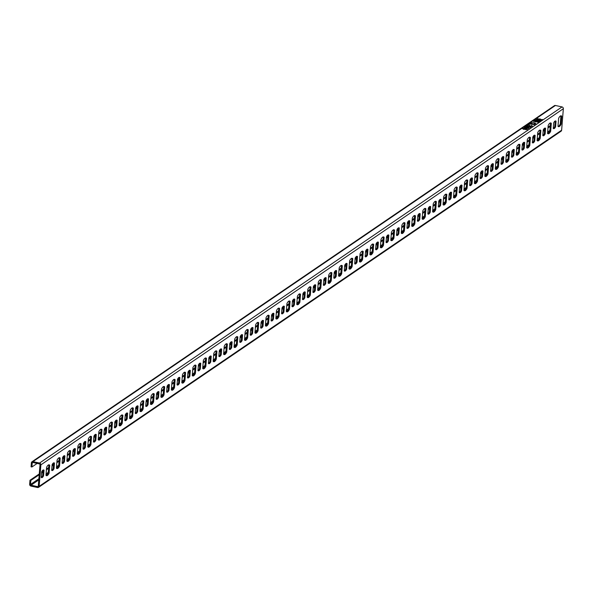 <?xml version="1.0" encoding="UTF-8"?>
<svg xmlns="http://www.w3.org/2000/svg" width="593" height="593" viewBox="0 0 593 593"><rect width="100%" height="100%" fill="white"/><g stroke="black" fill="none" stroke-linecap="round" stroke-linejoin="round"><path stroke-width="0.89" d="M538.214 119.171A1.23 0.408 4.6 0 0 538.11 119.319A1.23 0.408 4.6 0 0 539.067 119.793A1.23 0.408 4.6 0 0 540.453 119.66A1.23 0.408 4.6 0 0 540.557 119.512A1.23 0.408 4.6 0 0 539.6 119.037A1.23 0.408 4.6 0 0 538.214 119.171M540.075 118.911L537.606 119.312L538.592 119.919L541.061 119.527L540.075 118.911M538.081 119.682L537.681 119.497M535.197 121.231A1.23 0.408 4.6 0 0 535.094 121.372A1.23 0.408 4.6 0 0 536.05 121.854A1.23 0.408 4.6 0 0 537.436 121.721A1.23 0.408 4.6 0 0 537.54 121.572A1.23 0.408 4.6 0 0 536.583 121.098A1.23 0.408 4.6 0 0 535.197 121.231M535.575 121.98L538.044 121.58L537.058 120.972L534.59 121.365L535.575 121.98M537.94 121.758L537.517 121.483M48.263 465.06A6.501 2.32 102.3 0 0 46.595 467.351L45.957 475.304A6.501 2.32 102.3 0 0 46.536 475.69A6.501 2.32 102.3 0 0 49.093 473.162L49.73 465.216A6.501 2.32 102.3 0 0 49.152 464.823A6.501 2.32 102.3 0 0 48.263 465.06M58.714 457.937A6.501 2.32 102.3 0 0 57.047 460.227L56.409 468.181A6.501 2.32 102.3 0 0 56.987 468.566A6.501 2.32 102.3 0 0 59.537 466.039L60.182 458.092A6.501 2.32 102.3 0 0 59.604 457.7A6.501 2.32 102.3 0 0 58.714 457.937M69.159 450.813A6.501 2.32 102.3 0 0 67.498 453.104L66.853 461.058A6.501 2.32 102.3 0 0 67.432 461.443A6.501 2.32 102.3 0 0 69.989 458.923L70.626 450.969A6.501 2.32 102.3 0 0 70.048 450.576A6.501 2.32 102.3 0 0 69.159 450.813M79.61 443.69A6.501 2.32 102.3 0 0 77.942 445.98L77.305 453.934A6.501 2.32 102.3 0 0 77.883 454.327A6.501 2.32 102.3 0 0 80.44 451.799L81.078 443.846A6.501 2.32 102.3 0 0 80.5 443.453A6.501 2.32 102.3 0 0 79.61 443.69M90.062 436.567A6.501 2.32 102.3 0 0 88.394 438.857L87.757 446.811A6.501 2.32 102.3 0 0 88.335 447.204A6.501 2.32 102.3 0 0 90.892 444.676L91.53 436.722A6.501 2.32 102.3 0 0 90.951 436.329A6.501 2.32 102.3 0 0 90.062 436.567M42.911 470.145A5.204 1.861 102.3 0 0 41.673 471.798L41.213 477.439A5.204 1.861 102.3 0 0 41.614 477.676A5.204 1.861 102.3 0 0 43.563 475.838L44.023 470.197A5.204 1.861 102.3 0 0 43.63 469.96A5.204 1.861 102.3 0 0 42.911 470.145M53.363 463.022A5.204 1.861 102.3 0 0 52.117 464.675L51.665 470.323A5.204 1.861 102.3 0 0 52.058 470.553A5.204 1.861 102.3 0 0 54.015 468.715L54.467 463.074A5.204 1.861 102.3 0 0 54.074 462.836A5.204 1.861 102.3 0 0 53.363 463.022M63.814 455.906A5.204 1.861 102.3 0 0 62.569 457.551L62.117 463.2A5.204 1.861 102.3 0 0 62.51 463.43A5.204 1.861 102.3 0 0 64.467 461.591L64.919 455.95A5.204 1.861 102.3 0 0 64.526 455.713A5.204 1.861 102.3 0 0 63.814 455.906M74.266 448.782A5.204 1.861 102.3 0 0 73.021 450.428L72.561 456.076A5.204 1.861 102.3 0 0 72.961 456.306A5.204 1.861 102.3 0 0 74.918 454.475L75.37 448.827A5.204 1.861 102.3 0 0 74.977 448.59A5.204 1.861 102.3 0 0 74.266 448.782M84.71 441.659A5.204 1.861 102.3 0 0 83.465 443.305L83.013 448.953A5.204 1.861 102.3 0 0 83.405 449.183A5.204 1.861 102.3 0 0 85.362 447.352L85.822 441.703A5.204 1.861 102.3 0 0 85.422 441.466A5.204 1.861 102.3 0 0 84.71 441.659M100.506 429.443A6.501 2.32 102.3 0 0 98.846 431.734L98.201 439.687A6.501 2.32 102.3 0 0 98.779 440.08A6.501 2.32 102.3 0 0 101.336 437.552L101.981 429.599A6.501 2.32 102.3 0 0 101.403 429.206A6.501 2.32 102.3 0 0 100.506 429.443M110.958 422.32A6.501 2.32 102.3 0 0 109.29 424.61L108.652 432.564A6.501 2.32 102.3 0 0 109.231 432.957A6.501 2.32 102.3 0 0 111.788 430.429L112.425 422.475A6.501 2.32 102.3 0 0 111.847 422.09A6.501 2.32 102.3 0 0 110.958 422.32M121.409 415.196A6.501 2.32 102.3 0 0 119.742 417.494L119.104 425.44A6.501 2.32 102.3 0 0 119.682 425.833A6.501 2.32 102.3 0 0 122.24 423.306L122.877 415.352A6.501 2.32 102.3 0 0 122.299 414.967A6.501 2.32 102.3 0 0 121.409 415.196M131.861 408.073A6.501 2.32 102.3 0 0 130.193 410.371L129.556 418.317A6.501 2.32 102.3 0 0 130.134 418.71A6.501 2.32 102.3 0 0 132.691 416.182L133.329 408.229A6.501 2.32 102.3 0 0 132.75 407.843A6.501 2.32 102.3 0 0 131.861 408.073M142.305 400.957A6.501 2.32 102.3 0 0 140.645 403.247L140 411.201A6.501 2.32 102.3 0 0 140.578 411.586A6.501 2.32 102.3 0 0 143.135 409.059L143.78 401.105A6.501 2.32 102.3 0 0 143.202 400.72A6.501 2.32 102.3 0 0 142.305 400.957M95.162 434.536A5.204 1.861 102.3 0 0 93.916 436.181L93.464 441.829A5.204 1.861 102.3 0 0 93.857 442.067A5.204 1.861 102.3 0 0 95.814 440.228L96.266 434.58A5.204 1.861 102.3 0 0 95.873 434.35A5.204 1.861 102.3 0 0 95.162 434.536M105.613 427.412A5.204 1.861 102.3 0 0 104.368 429.058L103.916 434.706A5.204 1.861 102.3 0 0 104.309 434.943A5.204 1.861 102.3 0 0 106.266 433.105L106.718 427.457A5.204 1.861 102.3 0 0 106.325 427.227A5.204 1.861 102.3 0 0 105.613 427.412M116.058 420.289A5.204 1.861 102.3 0 0 114.82 421.942L114.36 427.583A5.204 1.861 102.3 0 0 114.76 427.82A5.204 1.861 102.3 0 0 116.717 425.982L117.169 420.333A5.204 1.861 102.3 0 0 116.777 420.103A5.204 1.861 102.3 0 0 116.058 420.289M126.509 413.165A5.204 1.861 102.3 0 0 125.264 414.818L124.812 420.459A5.204 1.861 102.3 0 0 125.205 420.696A5.204 1.861 102.3 0 0 127.161 418.858L127.621 413.21A5.204 1.861 102.3 0 0 127.221 412.98A5.204 1.861 102.3 0 0 126.509 413.165M136.961 406.042A5.204 1.861 102.3 0 0 135.715 407.695L135.263 413.336A5.204 1.861 102.3 0 0 135.656 413.573A5.204 1.861 102.3 0 0 137.613 411.735L138.065 406.094A5.204 1.861 102.3 0 0 137.672 405.857A5.204 1.861 102.3 0 0 136.961 406.042M152.757 393.834A6.501 2.32 102.3 0 0 151.089 396.124L150.452 404.078A6.501 2.32 102.3 0 0 151.03 404.463A6.501 2.32 102.3 0 0 153.587 401.935L154.224 393.989A6.501 2.32 102.3 0 0 153.646 393.596A6.501 2.32 102.3 0 0 152.757 393.834M163.208 386.71A6.501 2.32 102.3 0 0 161.541 389.001L160.903 396.954A6.501 2.32 102.3 0 0 161.481 397.34A6.501 2.32 102.3 0 0 164.039 394.819L164.676 386.866A6.501 2.32 102.3 0 0 164.098 386.473A6.501 2.32 102.3 0 0 163.208 386.71M173.66 379.587A6.501 2.32 102.3 0 0 171.992 381.877L171.347 389.831A6.501 2.32 102.3 0 0 171.926 390.216A6.501 2.32 102.3 0 0 174.483 387.696L175.128 379.742A6.501 2.32 102.3 0 0 174.55 379.35A6.501 2.32 102.3 0 0 173.66 379.587M184.104 372.463A6.501 2.32 102.3 0 0 182.444 374.754L181.799 382.707A6.501 2.32 102.3 0 0 182.377 383.1A6.501 2.32 102.3 0 0 184.934 380.573L185.572 372.619A6.501 2.32 102.3 0 0 184.994 372.226A6.501 2.32 102.3 0 0 184.104 372.463M194.556 365.34A6.501 2.32 102.3 0 0 192.888 367.63L192.251 375.584A6.501 2.32 102.3 0 0 192.829 375.977A6.501 2.32 102.3 0 0 195.386 373.449L196.024 365.496A6.501 2.32 102.3 0 0 195.445 365.103A6.501 2.32 102.3 0 0 194.556 365.34M147.412 398.919A5.204 1.861 102.3 0 0 146.167 400.571L145.715 406.212A5.204 1.861 102.3 0 0 146.108 406.45A5.204 1.861 102.3 0 0 148.065 404.611L148.517 398.97A5.204 1.861 102.3 0 0 148.124 398.733A5.204 1.861 102.3 0 0 147.412 398.919M157.857 391.803A5.204 1.861 102.3 0 0 156.619 393.448L156.159 399.096A5.204 1.861 102.3 0 0 156.559 399.326A5.204 1.861 102.3 0 0 158.509 397.488L158.968 391.847A5.204 1.861 102.3 0 0 158.576 391.61A5.204 1.861 102.3 0 0 157.857 391.803M168.308 384.679A5.204 1.861 102.3 0 0 167.063 386.325L166.611 391.973A5.204 1.861 102.3 0 0 167.004 392.203A5.204 1.861 102.3 0 0 168.961 390.372L169.413 384.724A5.204 1.861 102.3 0 0 169.02 384.486A5.204 1.861 102.3 0 0 168.308 384.679M178.76 377.556A5.204 1.861 102.3 0 0 177.515 379.201L177.062 384.85A5.204 1.861 102.3 0 0 177.455 385.079A5.204 1.861 102.3 0 0 179.412 383.248L179.864 377.6A5.204 1.861 102.3 0 0 179.471 377.363A5.204 1.861 102.3 0 0 178.76 377.556M189.211 370.432A5.204 1.861 102.3 0 0 187.966 372.078L187.507 377.726A5.204 1.861 102.3 0 0 187.907 377.956A5.204 1.861 102.3 0 0 189.864 376.125L190.316 370.477A5.204 1.861 102.3 0 0 189.923 370.247A5.204 1.861 102.3 0 0 189.211 370.432M205.008 358.216A6.501 2.32 102.3 0 0 203.34 360.507L202.702 368.461A6.501 2.32 102.3 0 0 203.28 368.853A6.501 2.32 102.3 0 0 205.838 366.326L206.475 358.372A6.501 2.32 102.3 0 0 205.897 357.987A6.501 2.32 102.3 0 0 205.008 358.216M215.452 351.093A6.501 2.32 102.3 0 0 213.791 353.384L213.146 361.337A6.501 2.32 102.3 0 0 213.725 361.73A6.501 2.32 102.3 0 0 216.282 359.202L216.927 351.249A6.501 2.32 102.3 0 0 216.349 350.863A6.501 2.32 102.3 0 0 215.452 351.093M225.903 343.97A6.501 2.32 102.3 0 0 224.236 346.268L223.598 354.214A6.501 2.32 102.3 0 0 224.176 354.607A6.501 2.32 102.3 0 0 226.734 352.079L227.371 344.125A6.501 2.32 102.3 0 0 226.793 343.74A6.501 2.32 102.3 0 0 225.903 343.97M236.355 336.854A6.501 2.32 102.3 0 0 234.687 339.144L234.05 347.098A6.501 2.32 102.3 0 0 234.628 347.483A6.501 2.32 102.3 0 0 237.185 344.956L237.823 337.002A6.501 2.32 102.3 0 0 237.244 336.616A6.501 2.32 102.3 0 0 236.355 336.854M246.807 329.73A6.501 2.32 102.3 0 0 245.139 332.021L244.501 339.974A6.501 2.32 102.3 0 0 245.079 340.36A6.501 2.32 102.3 0 0 247.629 337.832L248.274 329.886A6.501 2.32 102.3 0 0 247.696 329.493A6.501 2.32 102.3 0 0 246.807 329.73M199.656 363.309A5.204 1.861 102.3 0 0 198.41 364.954L197.958 370.603A5.204 1.861 102.3 0 0 198.351 370.84A5.204 1.861 102.3 0 0 200.308 369.002L200.768 363.353A5.204 1.861 102.3 0 0 200.367 363.124A5.204 1.861 102.3 0 0 199.656 363.309M210.107 356.185A5.204 1.861 102.3 0 0 208.862 357.838L208.41 363.479A5.204 1.861 102.3 0 0 208.803 363.717A5.204 1.861 102.3 0 0 210.76 361.878L211.212 356.23A5.204 1.861 102.3 0 0 210.819 356A5.204 1.861 102.3 0 0 210.107 356.185M220.559 349.062A5.204 1.861 102.3 0 0 219.314 350.715L218.861 356.356A5.204 1.861 102.3 0 0 219.254 356.593A5.204 1.861 102.3 0 0 221.211 354.755L221.663 349.107A5.204 1.861 102.3 0 0 221.271 348.877A5.204 1.861 102.3 0 0 220.559 349.062M231.003 341.939A5.204 1.861 102.3 0 0 229.765 343.592L229.306 349.233A5.204 1.861 102.3 0 0 229.706 349.47A5.204 1.861 102.3 0 0 231.663 347.631L232.115 341.991A5.204 1.861 102.3 0 0 231.722 341.753A5.204 1.861 102.3 0 0 231.003 341.939M241.455 334.815A5.204 1.861 102.3 0 0 240.209 336.468L239.757 342.109A5.204 1.861 102.3 0 0 240.15 342.346A5.204 1.861 102.3 0 0 242.107 340.508L242.567 334.867A5.204 1.861 102.3 0 0 242.166 334.63A5.204 1.861 102.3 0 0 241.455 334.815M257.251 322.607A6.501 2.32 102.3 0 0 255.59 324.897L254.946 332.851A6.501 2.32 102.3 0 0 255.524 333.236A6.501 2.32 102.3 0 0 258.081 330.709L258.726 322.762A6.501 2.32 102.3 0 0 258.148 322.37A6.501 2.32 102.3 0 0 257.251 322.607M267.702 315.483A6.501 2.32 102.3 0 0 266.035 317.774L265.397 325.727A6.501 2.32 102.3 0 0 265.975 326.113A6.501 2.32 102.3 0 0 268.533 323.593L269.17 315.639A6.501 2.32 102.3 0 0 268.592 315.246A6.501 2.32 102.3 0 0 267.702 315.483M278.154 308.36A6.501 2.32 102.3 0 0 276.486 310.65L275.849 318.604A6.501 2.32 102.3 0 0 276.427 318.997A6.501 2.32 102.3 0 0 278.984 316.469L279.622 308.516A6.501 2.32 102.3 0 0 279.044 308.123A6.501 2.32 102.3 0 0 278.154 308.36M288.606 301.237A6.501 2.32 102.3 0 0 286.938 303.527L286.293 311.481A6.501 2.32 102.3 0 0 286.871 311.874A6.501 2.32 102.3 0 0 289.428 309.346L290.073 301.392A6.501 2.32 102.3 0 0 289.495 300.999A6.501 2.32 102.3 0 0 288.606 301.237M299.05 294.113A6.501 2.32 102.3 0 0 297.389 296.404L296.745 304.357A6.501 2.32 102.3 0 0 297.323 304.75A6.501 2.32 102.3 0 0 299.88 302.222L300.518 294.269A6.501 2.32 102.3 0 0 299.939 293.876A6.501 2.32 102.3 0 0 299.05 294.113M251.906 327.692A5.204 1.861 102.3 0 0 250.661 329.345L250.209 334.993A5.204 1.861 102.3 0 0 250.602 335.223A5.204 1.861 102.3 0 0 252.559 333.385L253.011 327.744A5.204 1.861 102.3 0 0 252.618 327.506A5.204 1.861 102.3 0 0 251.906 327.692M262.358 320.576A5.204 1.861 102.3 0 0 261.113 322.221L260.661 327.87A5.204 1.861 102.3 0 0 261.053 328.099A5.204 1.861 102.3 0 0 263.01 326.261L263.462 320.62A5.204 1.861 102.3 0 0 263.07 320.383A5.204 1.861 102.3 0 0 262.358 320.576M272.802 313.452A5.204 1.861 102.3 0 0 271.564 315.098L271.105 320.746A5.204 1.861 102.3 0 0 271.505 320.976A5.204 1.861 102.3 0 0 273.455 319.145L273.914 313.497A5.204 1.861 102.3 0 0 273.514 313.26A5.204 1.861 102.3 0 0 272.802 313.452M283.254 306.329A5.204 1.861 102.3 0 0 282.009 307.975L281.556 313.623A5.204 1.861 102.3 0 0 281.949 313.853A5.204 1.861 102.3 0 0 283.906 312.022L284.358 306.373A5.204 1.861 102.3 0 0 283.965 306.136A5.204 1.861 102.3 0 0 283.254 306.329M293.705 299.206A5.204 1.861 102.3 0 0 292.46 300.851L292.008 306.499A5.204 1.861 102.3 0 0 292.401 306.737A5.204 1.861 102.3 0 0 294.358 304.898L294.81 299.25A5.204 1.861 102.3 0 0 294.417 299.02A5.204 1.861 102.3 0 0 293.705 299.206M309.502 286.99A6.501 2.32 102.3 0 0 307.834 289.28L307.196 297.234A6.501 2.32 102.3 0 0 307.774 297.627A6.501 2.32 102.3 0 0 310.332 295.099L310.969 287.145A6.501 2.32 102.3 0 0 310.391 286.76A6.501 2.32 102.3 0 0 309.502 286.99M319.953 279.866A6.501 2.32 102.3 0 0 318.285 282.164L317.648 290.11A6.501 2.32 102.3 0 0 318.226 290.503A6.501 2.32 102.3 0 0 320.783 287.976L321.421 280.022A6.501 2.32 102.3 0 0 320.843 279.637A6.501 2.32 102.3 0 0 319.953 279.866M330.397 272.743A6.501 2.32 102.3 0 0 328.737 275.041L328.092 282.987A6.501 2.32 102.3 0 0 328.67 283.38A6.501 2.32 102.3 0 0 331.228 280.852L331.872 272.899A6.501 2.32 102.3 0 0 331.294 272.513A6.501 2.32 102.3 0 0 330.397 272.743M340.849 265.627A6.501 2.32 102.3 0 0 339.181 267.917L338.544 275.871A6.501 2.32 102.3 0 0 339.122 276.256A6.501 2.32 102.3 0 0 341.679 273.729L342.317 265.775A6.501 2.32 102.3 0 0 341.738 265.39A6.501 2.32 102.3 0 0 340.849 265.627M351.301 258.504A6.501 2.32 102.3 0 0 349.633 260.794L348.995 268.748A6.501 2.32 102.3 0 0 349.574 269.133A6.501 2.32 102.3 0 0 352.131 266.605L352.768 258.659A6.501 2.32 102.3 0 0 352.19 258.266A6.501 2.32 102.3 0 0 351.301 258.504M304.157 292.082A5.204 1.861 102.3 0 0 302.912 293.728L302.452 299.376A5.204 1.861 102.3 0 0 302.853 299.613A5.204 1.861 102.3 0 0 304.809 297.775L305.262 292.127A5.204 1.861 102.3 0 0 304.869 291.897A5.204 1.861 102.3 0 0 304.157 292.082M314.601 284.959A5.204 1.861 102.3 0 0 313.356 286.612L312.904 292.253A5.204 1.861 102.3 0 0 313.297 292.49A5.204 1.861 102.3 0 0 315.254 290.652L315.713 285.003A5.204 1.861 102.3 0 0 315.313 284.773A5.204 1.861 102.3 0 0 314.601 284.959M325.053 277.835A5.204 1.861 102.3 0 0 323.808 279.488L323.355 285.129A5.204 1.861 102.3 0 0 323.748 285.366A5.204 1.861 102.3 0 0 325.705 283.528L326.157 277.88A5.204 1.861 102.3 0 0 325.765 277.65A5.204 1.861 102.3 0 0 325.053 277.835M335.505 270.712A5.204 1.861 102.3 0 0 334.259 272.365L333.807 278.006A5.204 1.861 102.3 0 0 334.2 278.243A5.204 1.861 102.3 0 0 336.157 276.405L336.609 270.764A5.204 1.861 102.3 0 0 336.216 270.527A5.204 1.861 102.3 0 0 335.505 270.712M345.949 263.589A5.204 1.861 102.3 0 0 344.711 265.241L344.251 270.89A5.204 1.861 102.3 0 0 344.652 271.12A5.204 1.861 102.3 0 0 346.608 269.281L347.061 263.64A5.204 1.861 102.3 0 0 346.668 263.403A5.204 1.861 102.3 0 0 345.949 263.589M361.752 251.38A6.501 2.32 102.3 0 0 360.084 253.671L359.447 261.624A6.501 2.32 102.3 0 0 360.025 262.01A6.501 2.32 102.3 0 0 362.575 259.489L363.22 251.536A6.501 2.32 102.3 0 0 362.642 251.143A6.501 2.32 102.3 0 0 361.752 251.38M372.196 244.257A6.501 2.32 102.3 0 0 370.536 246.547L369.891 254.501A6.501 2.32 102.3 0 0 370.469 254.894A6.501 2.32 102.3 0 0 373.027 252.366L373.672 244.412A6.501 2.32 102.3 0 0 373.093 244.019A6.501 2.32 102.3 0 0 372.196 244.257M382.648 237.133A6.501 2.32 102.3 0 0 380.98 239.424L380.343 247.377A6.501 2.32 102.3 0 0 380.921 247.77A6.501 2.32 102.3 0 0 383.478 245.243L384.116 237.289A6.501 2.32 102.3 0 0 383.538 236.896A6.501 2.32 102.3 0 0 382.648 237.133M393.1 230.01A6.501 2.32 102.3 0 0 391.432 232.3L390.794 240.254A6.501 2.32 102.3 0 0 391.373 240.647A6.501 2.32 102.3 0 0 393.93 238.119L394.567 230.166A6.501 2.32 102.3 0 0 393.989 229.773A6.501 2.32 102.3 0 0 393.1 230.01M403.551 222.886A6.501 2.32 102.3 0 0 401.884 225.177L401.239 233.131A6.501 2.32 102.3 0 0 401.817 233.523A6.501 2.32 102.3 0 0 404.374 230.996L405.019 223.042A6.501 2.32 102.3 0 0 404.441 222.657A6.501 2.32 102.3 0 0 403.551 222.886M356.4 256.472A5.204 1.861 102.3 0 0 355.155 258.118L354.703 263.766A5.204 1.861 102.3 0 0 355.096 263.996A5.204 1.861 102.3 0 0 357.053 262.158L357.512 256.517A5.204 1.861 102.3 0 0 357.112 256.28A5.204 1.861 102.3 0 0 356.4 256.472M366.852 249.349A5.204 1.861 102.3 0 0 365.607 250.995L365.155 256.643A5.204 1.861 102.3 0 0 365.547 256.873A5.204 1.861 102.3 0 0 367.504 255.042L367.956 249.394A5.204 1.861 102.3 0 0 367.564 249.156A5.204 1.861 102.3 0 0 366.852 249.349M377.304 242.226A5.204 1.861 102.3 0 0 376.058 243.871L375.606 249.52A5.204 1.861 102.3 0 0 375.999 249.749A5.204 1.861 102.3 0 0 377.956 247.918L378.408 242.27A5.204 1.861 102.3 0 0 378.015 242.033A5.204 1.861 102.3 0 0 377.304 242.226M387.748 235.102A5.204 1.861 102.3 0 0 386.51 236.748L386.05 242.396A5.204 1.861 102.3 0 0 386.451 242.633A5.204 1.861 102.3 0 0 388.4 240.795L388.86 235.147A5.204 1.861 102.3 0 0 388.459 234.917A5.204 1.861 102.3 0 0 387.748 235.102M398.2 227.979A5.204 1.861 102.3 0 0 396.954 229.624L396.502 235.273A5.204 1.861 102.3 0 0 396.895 235.51A5.204 1.861 102.3 0 0 398.852 233.672L399.304 228.023A5.204 1.861 102.3 0 0 398.911 227.794A5.204 1.861 102.3 0 0 398.2 227.979M413.996 215.763A6.501 2.32 102.3 0 0 412.335 218.061L411.69 226.007A6.501 2.32 102.3 0 0 412.268 226.4A6.501 2.32 102.3 0 0 414.826 223.872L415.463 215.919A6.501 2.32 102.3 0 0 414.885 215.533A6.501 2.32 102.3 0 0 413.996 215.763M424.447 208.64A6.501 2.32 102.3 0 0 422.779 210.938L422.142 218.884A6.501 2.32 102.3 0 0 422.72 219.277A6.501 2.32 102.3 0 0 425.277 216.749L425.915 208.795A6.501 2.32 102.3 0 0 425.337 208.41A6.501 2.32 102.3 0 0 424.447 208.64M434.899 201.524A6.501 2.32 102.3 0 0 433.231 203.814L432.594 211.768A6.501 2.32 102.3 0 0 433.172 212.153A6.501 2.32 102.3 0 0 435.729 209.625L436.366 201.672A6.501 2.32 102.3 0 0 435.788 201.286A6.501 2.32 102.3 0 0 434.899 201.524M445.343 194.4A6.501 2.32 102.3 0 0 443.683 196.691L443.038 204.644A6.501 2.32 102.3 0 0 443.616 205.03A6.501 2.32 102.3 0 0 446.173 202.502L446.818 194.556A6.501 2.32 102.3 0 0 446.24 194.163A6.501 2.32 102.3 0 0 445.343 194.4M455.795 187.277A6.501 2.32 102.3 0 0 454.127 189.567L453.489 197.521A6.501 2.32 102.3 0 0 454.068 197.906A6.501 2.32 102.3 0 0 456.625 195.386L457.262 187.432A6.501 2.32 102.3 0 0 456.684 187.04A6.501 2.32 102.3 0 0 455.795 187.277M408.651 220.855A5.204 1.861 102.3 0 0 407.406 222.508L406.954 228.149A5.204 1.861 102.3 0 0 407.347 228.387A5.204 1.861 102.3 0 0 409.303 226.548L409.756 220.9A5.204 1.861 102.3 0 0 409.363 220.67A5.204 1.861 102.3 0 0 408.651 220.855M419.103 213.732A5.204 1.861 102.3 0 0 417.857 215.385L417.398 221.026A5.204 1.861 102.3 0 0 417.798 221.263A5.204 1.861 102.3 0 0 419.755 219.425L420.207 213.776A5.204 1.861 102.3 0 0 419.814 213.547A5.204 1.861 102.3 0 0 419.103 213.732M429.547 206.609A5.204 1.861 102.3 0 0 428.302 208.262L427.85 213.903A5.204 1.861 102.3 0 0 428.242 214.14A5.204 1.861 102.3 0 0 430.199 212.301L430.659 206.66A5.204 1.861 102.3 0 0 430.259 206.423A5.204 1.861 102.3 0 0 429.547 206.609M439.999 199.485A5.204 1.861 102.3 0 0 438.753 201.138L438.301 206.779A5.204 1.861 102.3 0 0 438.694 207.016A5.204 1.861 102.3 0 0 440.651 205.178L441.103 199.537A5.204 1.861 102.3 0 0 440.71 199.3A5.204 1.861 102.3 0 0 439.999 199.485M450.45 192.369A5.204 1.861 102.3 0 0 449.205 194.015L448.753 199.663A5.204 1.861 102.3 0 0 449.146 199.893A5.204 1.861 102.3 0 0 451.103 198.055L451.555 192.414A5.204 1.861 102.3 0 0 451.162 192.176A5.204 1.861 102.3 0 0 450.45 192.369M466.246 180.153A6.501 2.32 102.3 0 0 464.578 182.444L463.941 190.397A6.501 2.32 102.3 0 0 464.519 190.783A6.501 2.32 102.3 0 0 467.076 188.263L467.714 180.309A6.501 2.32 102.3 0 0 467.136 179.916A6.501 2.32 102.3 0 0 466.246 180.153M476.698 173.03A6.501 2.32 102.3 0 0 475.03 175.32L474.393 183.274A6.501 2.32 102.3 0 0 474.971 183.667A6.501 2.32 102.3 0 0 477.521 181.139L478.166 173.186A6.501 2.32 102.3 0 0 477.587 172.793A6.501 2.32 102.3 0 0 476.698 173.03M487.142 165.907A6.501 2.32 102.3 0 0 485.482 168.197L484.837 176.151A6.501 2.32 102.3 0 0 485.415 176.544A6.501 2.32 102.3 0 0 487.972 174.016L488.617 166.062A6.501 2.32 102.3 0 0 488.039 165.669A6.501 2.32 102.3 0 0 487.142 165.907M497.594 158.783A6.501 2.32 102.3 0 0 495.926 161.074L495.288 169.027A6.501 2.32 102.3 0 0 495.867 169.42A6.501 2.32 102.3 0 0 498.424 166.892L499.061 158.939A6.501 2.32 102.3 0 0 498.483 158.553A6.501 2.32 102.3 0 0 497.594 158.783M508.045 151.66A6.501 2.32 102.3 0 0 506.378 153.95L505.74 161.904A6.501 2.32 102.3 0 0 506.318 162.297A6.501 2.32 102.3 0 0 508.876 159.769L509.513 151.815A6.501 2.32 102.3 0 0 508.935 151.43A6.501 2.32 102.3 0 0 508.045 151.66M460.894 185.246A5.204 1.861 102.3 0 0 459.657 186.891L459.197 192.54A5.204 1.861 102.3 0 0 459.597 192.769A5.204 1.861 102.3 0 0 461.554 190.931L462.006 185.29A5.204 1.861 102.3 0 0 461.613 185.053A5.204 1.861 102.3 0 0 460.894 185.246M471.346 178.122A5.204 1.861 102.3 0 0 470.101 179.768L469.649 185.416A5.204 1.861 102.3 0 0 470.041 185.646A5.204 1.861 102.3 0 0 471.998 183.815L472.458 178.167A5.204 1.861 102.3 0 0 472.058 177.93A5.204 1.861 102.3 0 0 471.346 178.122M481.798 170.999A5.204 1.861 102.3 0 0 480.552 172.645L480.1 178.293A5.204 1.861 102.3 0 0 480.493 178.523A5.204 1.861 102.3 0 0 482.45 176.692L482.902 171.043A5.204 1.861 102.3 0 0 482.509 170.814A5.204 1.861 102.3 0 0 481.798 170.999M492.249 163.876A5.204 1.861 102.3 0 0 491.004 165.521L490.552 171.169A5.204 1.861 102.3 0 0 490.945 171.407A5.204 1.861 102.3 0 0 492.902 169.568L493.354 163.92A5.204 1.861 102.3 0 0 492.961 163.69A5.204 1.861 102.3 0 0 492.249 163.876M502.694 156.752A5.204 1.861 102.3 0 0 501.456 158.398L500.996 164.046A5.204 1.861 102.3 0 0 501.389 164.283A5.204 1.861 102.3 0 0 503.346 162.445L503.805 156.797A5.204 1.861 102.3 0 0 503.405 156.567A5.204 1.861 102.3 0 0 502.694 156.752M518.497 144.536A6.501 2.32 102.3 0 0 516.829 146.834L516.184 154.78A6.501 2.32 102.3 0 0 516.762 155.173A6.501 2.32 102.3 0 0 519.32 152.646L519.965 144.692A6.501 2.32 102.3 0 0 519.386 144.307A6.501 2.32 102.3 0 0 518.497 144.536M528.941 137.413A6.501 2.32 102.3 0 0 527.273 139.711L526.636 147.664A6.501 2.32 102.3 0 0 527.214 148.05A6.501 2.32 102.3 0 0 529.771 145.522L530.409 137.569A6.501 2.32 102.3 0 0 529.831 137.183A6.501 2.32 102.3 0 0 528.941 137.413M539.393 130.297A6.501 2.32 102.3 0 0 537.725 132.587L537.088 140.541A6.501 2.32 102.3 0 0 537.666 140.926A6.501 2.32 102.3 0 0 540.223 138.399L540.86 130.453A6.501 2.32 102.3 0 0 540.282 130.06A6.501 2.32 102.3 0 0 539.393 130.297M549.844 123.174A6.501 2.32 102.3 0 0 548.177 125.464L547.539 133.418A6.501 2.32 102.3 0 0 548.117 133.803A6.501 2.32 102.3 0 0 550.675 131.275L551.312 123.329A6.501 2.32 102.3 0 0 550.734 122.936A6.501 2.32 102.3 0 0 549.844 123.174M513.145 149.629A5.204 1.861 102.3 0 0 511.9 151.282L511.448 156.923A5.204 1.861 102.3 0 0 511.841 157.16A5.204 1.861 102.3 0 0 513.797 155.322L514.25 149.673A5.204 1.861 102.3 0 0 513.857 149.443A5.204 1.861 102.3 0 0 513.145 149.629M523.597 142.505A5.204 1.861 102.3 0 0 522.351 144.158L521.899 149.799A5.204 1.861 102.3 0 0 522.292 150.036A5.204 1.861 102.3 0 0 524.249 148.198L524.701 142.557A5.204 1.861 102.3 0 0 524.308 142.32A5.204 1.861 102.3 0 0 523.597 142.505M534.041 135.382A5.204 1.861 102.3 0 0 532.803 137.035L532.344 142.676A5.204 1.861 102.3 0 0 532.744 142.913A5.204 1.861 102.3 0 0 534.701 141.075L535.153 135.434A5.204 1.861 102.3 0 0 534.76 135.197A5.204 1.861 102.3 0 0 534.041 135.382M544.493 128.258A5.204 1.861 102.3 0 0 543.247 129.911L542.795 135.56A5.204 1.861 102.3 0 0 543.188 135.79A5.204 1.861 102.3 0 0 545.145 133.951L545.604 128.31A5.204 1.861 102.3 0 0 545.204 128.073A5.204 1.861 102.3 0 0 544.493 128.258M560.289 116.05A6.501 2.32 102.3 0 0 558.628 118.341L557.983 126.294A6.501 2.32 102.3 0 0 558.562 126.68A6.501 2.32 102.3 0 0 561.119 124.159L561.764 116.206A6.501 2.32 102.3 0 0 561.186 115.813A6.501 2.32 102.3 0 0 560.289 116.05M554.944 121.142A5.204 1.861 102.3 0 0 553.699 122.788L553.247 128.436A5.204 1.861 102.3 0 0 553.64 128.666A5.204 1.861 102.3 0 0 555.597 126.828L556.049 121.187A5.204 1.861 102.3 0 0 555.656 120.95A5.204 1.861 102.3 0 0 554.944 121.142M525.242 127.139L527.385 127.421L529.126 128.407L526.05 128.34L524.316 127.354L525.22 127.376M524.168 127.554L525.213 127.502M528.578 125.056L526.947 125.62L528.319 124.686L530.676 126.161L531.825 126.072L531.699 125.449L532.366 126.19L530.409 126.346L528.578 125.056M531.795 126.398L531.365 125.612M531.506 122.951L532.106 123.611L531.654 123.774L530.928 122.847L534.367 122.729L535.805 123.907L533.618 124.152L535.271 123.774L534.078 122.929L531.506 122.951L531.343 123.5L532.077 123.974M530.728 123.122L531.484 122.966M539.83 120.312L537.088 119.712L536.013 120.498L538.829 120.994L539.83 120.312M537.792 122.41L542.454 119.519L537.792 122.41M533.707 121.454L537.97 118.541L533.707 121.454M31.911 466.987L32.23 462.977A0.652 0.571 -124.3 0 1 32.874 462.496L39.472 463.934A0.652 0.571 -124.3 0 1 40.013 464.667L38.286 486.156A0.652 0.571 -124.3 0 1 37.648 486.638L31.051 485.2A0.652 0.571 -124.3 0 1 30.502 484.459L30.829 480.449L29.976 480.263L29.65 484.273A1.586 1.386 -124.3 0 0 30.977 486.082L37.574 487.52A1.586 1.386 -124.3 0 0 38.589 487.335L561.067 131.209A1.586 1.386 -124.3 0 0 561.623 130.208L563.35 108.727A1.586 1.386 -124.3 0 0 562.023 106.918L555.426 105.48A1.586 1.386 -124.3 0 0 554.411 105.665L31.933 461.791A1.586 1.386 -124.3 0 0 31.377 462.792L31.058 466.802L31.911 466.987L37.144 463.422M38.589 487.335A1.586 1.386 -124.3 0 0 39.145 486.342L40.873 464.86A1.586 1.386 -124.3 0 0 39.546 463.051L32.949 461.613A1.586 1.386 -124.3 0 0 31.933 461.791M528.474 124.574L529.764 123.7L534.508 124.73L530.016 124.019L528.474 124.574M526.851 126.042L528.993 126.331L530.728 127.31L527.659 127.243L525.924 126.265L526.829 126.279M530.883 127.117L530.253 127.043M525.776 126.457L526.821 126.413M524.835 128.31L527.518 129.496L523.478 129.222L522.707 128.451L524.82 128.562M525.665 128.777L525.969 129.452L526.969 129.378L525.628 129.089L525.947 129.682M525.717 129.637L525.094 129.222M522.537 128.674L523.189 128.629M48.7 464.845A6.501 2.32 -77.7 0 1 48.878 465.023L48.233 472.977A6.501 2.32 -77.7 0 1 46.128 475.482M59.152 457.722A6.501 2.32 -77.7 0 1 59.322 457.907L58.685 465.853A6.501 2.32 -77.7 0 1 56.58 468.359M69.603 450.598A6.501 2.32 -77.7 0 1 69.774 450.784L69.136 458.73A6.501 2.32 -77.7 0 1 67.031 461.243M80.048 443.475A6.501 2.32 -77.7 0 1 80.225 443.66L79.588 451.614A6.501 2.32 -77.7 0 1 77.483 454.119M90.499 436.352A6.501 2.32 -77.7 0 1 90.677 436.537L90.032 444.491A6.501 2.32 -77.7 0 1 87.927 446.996M44.023 470.197L43.17 470.012L42.711 475.653A5.204 1.861 -77.7 0 1 41.213 477.439M54.467 463.074L53.622 462.888L53.162 468.529A5.204 1.861 -77.7 0 1 51.665 470.316M64.919 455.95L64.066 455.765L63.614 461.406A5.204 1.861 -77.7 0 1 62.117 463.192M75.37 448.827L74.518 448.642L74.058 454.282A5.204 1.861 -77.7 0 1 72.568 456.069M84.962 441.518L84.51 447.166A5.204 1.861 -77.7 0 1 83.013 448.953M100.951 429.228A6.501 2.32 -77.7 0 1 101.121 429.414L100.484 437.367A6.501 2.32 -77.7 0 1 98.379 439.873M111.395 422.105A6.501 2.32 -77.7 0 1 111.573 422.29L110.935 430.244A6.501 2.32 -77.7 0 1 108.83 432.749M121.847 414.981A6.501 2.32 -77.7 0 1 122.025 415.167L121.387 423.12A6.501 2.32 -77.7 0 1 119.282 425.626M132.298 407.865A6.501 2.32 -77.7 0 1 132.476 408.043L131.831 415.997A6.501 2.32 -77.7 0 1 129.726 418.502M142.75 400.742A6.501 2.32 -77.7 0 1 142.92 400.92L142.283 408.873A6.501 2.32 -77.7 0 1 140.178 411.379M95.414 434.395L94.962 440.043A5.204 1.861 -77.7 0 1 93.464 441.829M106.718 427.457L105.865 427.271L105.413 432.92A5.204 1.861 -77.7 0 1 103.916 434.706M117.169 420.333L116.317 420.148L115.857 425.796A5.204 1.861 -77.7 0 1 114.36 427.583M127.621 413.21L126.769 413.024L126.309 418.673A5.204 1.861 -77.7 0 1 124.812 420.459M138.065 406.094L137.213 405.909L136.761 411.549A5.204 1.861 -77.7 0 1 135.263 413.336M153.194 393.619A6.501 2.32 -77.7 0 1 153.372 393.796L152.735 401.75A6.501 2.32 -77.7 0 1 150.629 404.256M163.646 386.495A6.501 2.32 -77.7 0 1 163.824 386.68L163.179 394.627A6.501 2.32 -77.7 0 1 161.074 397.14M174.097 379.372A6.501 2.32 -77.7 0 1 174.268 379.557L173.63 387.511A6.501 2.32 -77.7 0 1 171.525 390.016M184.549 372.248A6.501 2.32 -77.7 0 1 184.719 372.434L184.082 380.387A6.501 2.32 -77.7 0 1 181.977 382.893M194.993 365.125A6.501 2.32 -77.7 0 1 195.171 365.31L194.534 373.264A6.501 2.32 -77.7 0 1 192.429 375.769M148.517 398.97L147.664 398.785L147.212 404.426A5.204 1.861 -77.7 0 1 145.715 406.212M158.968 391.847L158.116 391.662L157.656 397.303A5.204 1.861 -77.7 0 1 156.159 399.089M169.413 384.724L168.568 384.538L168.108 390.179A5.204 1.861 -77.7 0 1 166.611 391.966M179.864 377.6L179.012 377.415L178.56 383.063A5.204 1.861 -77.7 0 1 177.062 384.85M190.316 370.477L189.463 370.291L189.004 375.94A5.204 1.861 -77.7 0 1 187.507 377.726M205.445 358.002A6.501 2.32 -77.7 0 1 205.623 358.187L204.978 366.14A6.501 2.32 -77.7 0 1 202.873 368.646M215.896 350.878A6.501 2.32 -77.7 0 1 216.067 351.063L215.429 359.017A6.501 2.32 -77.7 0 1 213.324 361.522M226.341 343.762A6.501 2.32 -77.7 0 1 226.519 343.94L225.881 351.894A6.501 2.32 -77.7 0 1 223.776 354.399M236.792 336.639A6.501 2.32 -77.7 0 1 236.97 336.817L236.333 344.77A6.501 2.32 -77.7 0 1 234.228 347.276M247.244 329.515A6.501 2.32 -77.7 0 1 247.422 329.693L246.777 337.647A6.501 2.32 -77.7 0 1 244.672 340.152M200.768 363.353L199.915 363.168L199.456 368.816A5.204 1.861 -77.7 0 1 197.958 370.603M211.212 356.23L210.367 356.045L209.907 361.693A5.204 1.861 -77.7 0 1 208.41 363.479M220.811 348.929L220.359 354.57A5.204 1.861 -77.7 0 1 218.861 356.356M232.115 341.991L231.263 341.805L230.803 347.446A5.204 1.861 -77.7 0 1 229.306 349.233M242.567 334.867L241.714 334.682L241.255 340.323A5.204 1.861 -77.7 0 1 239.757 342.109M257.696 322.392A6.501 2.32 -77.7 0 1 257.866 322.577L257.229 330.523A6.501 2.32 -77.7 0 1 255.123 333.029M268.14 315.268A6.501 2.32 -77.7 0 1 268.318 315.454L267.68 323.4A6.501 2.32 -77.7 0 1 265.575 325.913M278.591 308.145A6.501 2.32 -77.7 0 1 278.769 308.33L278.124 316.284A6.501 2.32 -77.7 0 1 276.019 318.789M289.043 301.022A6.501 2.32 -77.7 0 1 289.214 301.207L288.576 309.161A6.501 2.32 -77.7 0 1 286.471 311.666M299.487 293.898A6.501 2.32 -77.7 0 1 299.665 294.084L299.028 302.037A6.501 2.32 -77.7 0 1 296.923 304.543M253.011 327.744L252.158 327.558L251.706 333.199A5.204 1.861 -77.7 0 1 250.209 334.986M263.462 320.62L262.61 320.435L262.15 326.076A5.204 1.861 -77.7 0 1 260.661 327.862M273.054 313.312L272.602 318.952A5.204 1.861 -77.7 0 1 271.105 320.739M283.506 306.188L283.054 311.836A5.204 1.861 -77.7 0 1 281.556 313.623M294.81 299.25L293.958 299.065L293.505 304.713A5.204 1.861 -77.7 0 1 292.008 306.499M309.939 286.775A6.501 2.32 -77.7 0 1 310.117 286.96L309.479 294.914A6.501 2.32 -77.7 0 1 307.374 297.419M320.39 279.651A6.501 2.32 -77.7 0 1 320.568 279.837L319.923 287.79A6.501 2.32 -77.7 0 1 317.818 290.296M330.842 272.535A6.501 2.32 -77.7 0 1 331.013 272.713L330.375 280.667A6.501 2.32 -77.7 0 1 328.27 283.172M341.286 265.412A6.501 2.32 -77.7 0 1 341.464 265.59L340.827 273.543A6.501 2.32 -77.7 0 1 338.722 276.049M351.738 258.289A6.501 2.32 -77.7 0 1 351.916 258.474L351.278 266.42A6.501 2.32 -77.7 0 1 349.173 268.925M305.262 292.127L304.409 291.941L303.95 297.59A5.204 1.861 -77.7 0 1 302.452 299.376M315.713 285.003L314.861 284.818L314.401 290.466A5.204 1.861 -77.7 0 1 312.904 292.253M326.157 277.88L325.312 277.694L324.853 283.343A5.204 1.861 -77.7 0 1 323.355 285.129M336.609 270.764L335.757 270.578L335.304 276.219A5.204 1.861 -77.7 0 1 333.807 278.006M347.061 263.64L346.208 263.455L345.749 269.096A5.204 1.861 -77.7 0 1 344.251 270.882M362.19 251.165A6.501 2.32 -77.7 0 1 362.367 251.35L361.723 259.297A6.501 2.32 -77.7 0 1 359.617 261.809M372.641 244.042A6.501 2.32 -77.7 0 1 372.812 244.227L372.174 252.181A6.501 2.32 -77.7 0 1 370.069 254.686M383.085 236.918A6.501 2.32 -77.7 0 1 383.263 237.104L382.626 245.057A6.501 2.32 -77.7 0 1 380.521 247.563M393.537 229.795A6.501 2.32 -77.7 0 1 393.715 229.98L393.07 237.934A6.501 2.32 -77.7 0 1 390.965 240.439M403.989 222.671A6.501 2.32 -77.7 0 1 404.159 222.857L403.522 230.81A6.501 2.32 -77.7 0 1 401.417 233.316M357.512 256.517L356.66 256.332L356.2 261.973A5.204 1.861 -77.7 0 1 354.703 263.759M367.956 249.394L367.104 249.208L366.652 254.849A5.204 1.861 -77.7 0 1 365.155 256.636M378.408 242.27L377.556 242.085L377.096 247.733A5.204 1.861 -77.7 0 1 375.606 249.52M388.86 235.147L388.007 234.961L387.548 240.61A5.204 1.861 -77.7 0 1 386.05 242.396M399.304 228.023L398.459 227.838L397.999 233.486A5.204 1.861 -77.7 0 1 396.502 235.273M414.433 215.548A6.501 2.32 -77.7 0 1 414.611 215.733L413.973 223.687A6.501 2.32 -77.7 0 1 411.868 226.192M424.885 208.432A6.501 2.32 -77.7 0 1 425.062 208.61L424.425 216.564A6.501 2.32 -77.7 0 1 422.32 219.069M435.336 201.309A6.501 2.32 -77.7 0 1 435.514 201.487L434.869 209.44A6.501 2.32 -77.7 0 1 432.764 211.946M445.788 194.185A6.501 2.32 -77.7 0 1 445.958 194.363L445.321 202.317A6.501 2.32 -77.7 0 1 443.216 204.822M456.232 187.062A6.501 2.32 -77.7 0 1 456.41 187.247L455.772 195.193A6.501 2.32 -77.7 0 1 453.667 197.706M409.756 220.9L408.903 220.715L408.451 226.363A5.204 1.861 -77.7 0 1 406.954 228.149M420.207 213.776L419.355 213.591L418.895 219.24A5.204 1.861 -77.7 0 1 417.398 221.026M430.659 206.66L429.806 206.475L429.347 212.116A5.204 1.861 -77.7 0 1 427.85 213.903M441.103 199.537L440.258 199.352L439.798 204.993A5.204 1.861 -77.7 0 1 438.301 206.779M451.555 192.414L450.702 192.228L450.25 197.869A5.204 1.861 -77.7 0 1 448.753 199.656M466.684 179.938A6.501 2.32 -77.7 0 1 466.861 180.124L466.217 188.077A6.501 2.32 -77.7 0 1 464.119 190.583M477.135 172.815A6.501 2.32 -77.7 0 1 477.313 173L476.668 180.954A6.501 2.32 -77.7 0 1 474.563 183.459M487.587 165.692A6.501 2.32 -77.7 0 1 487.757 165.877L487.12 173.831A6.501 2.32 -77.7 0 1 485.015 176.336M498.031 158.568A6.501 2.32 -77.7 0 1 498.209 158.754L497.571 166.707A6.501 2.32 -77.7 0 1 495.466 169.213M508.483 151.445A6.501 2.32 -77.7 0 1 508.661 151.63L508.016 159.584A6.501 2.32 -77.7 0 1 505.911 162.089M462.006 185.29L461.154 185.105L460.694 190.746A5.204 1.861 -77.7 0 1 459.197 192.532M471.598 177.982L471.146 183.622A5.204 1.861 -77.7 0 1 469.649 185.416M482.902 171.043L482.05 170.858L481.598 176.506A5.204 1.861 -77.7 0 1 480.1 178.293M493.354 163.92L492.501 163.735L492.042 169.383A5.204 1.861 -77.7 0 1 490.552 171.169M503.805 156.797L502.953 156.611L502.493 162.26A5.204 1.861 -77.7 0 1 500.996 164.046M518.934 144.321A6.501 2.32 -77.7 0 1 519.105 144.507L518.467 152.46A6.501 2.32 -77.7 0 1 516.362 154.966M529.379 137.205A6.501 2.32 -77.7 0 1 529.556 137.383L528.919 145.337A6.501 2.32 -77.7 0 1 526.814 147.842M539.83 130.082A6.501 2.32 -77.7 0 1 540.008 130.26L539.371 138.213A6.501 2.32 -77.7 0 1 537.265 140.719M550.282 122.959A6.501 2.32 -77.7 0 1 550.46 123.144L549.815 131.09A6.501 2.32 -77.7 0 1 547.71 133.595M545.604 128.31L544.752 128.125L544.292 133.766A5.204 1.861 -77.7 0 1 542.795 135.552M560.733 115.835A6.501 2.32 -77.7 0 1 560.904 116.02L560.266 123.967A6.501 2.32 -77.7 0 1 558.161 126.479M556.049 121.187L555.204 121.002L554.744 126.643A5.204 1.861 -77.7 0 1 553.247 128.429M535.153 135.434L534.3 135.248L533.841 140.889A5.204 1.861 -77.7 0 1 532.344 142.676M524.701 142.557L523.849 142.372L523.397 148.013A5.204 1.861 -77.7 0 1 521.899 149.799M513.397 149.495L512.945 155.136A5.204 1.861 -77.7 0 1 511.448 156.923M30.829 480.449L39.205 474.734M41.562 473.132L42.992 472.154M46.395 469.834L48.611 468.329M52.014 466.009L53.444 465.031M56.846 462.71L59.063 461.206M62.465 458.886L63.896 457.907M67.298 455.587L69.507 454.082M72.909 451.762L74.34 450.784M77.742 448.471L79.959 446.959M83.361 444.639L84.792 443.66M88.194 441.348L90.41 439.836M93.813 437.515L95.243 436.544M98.646 434.224L100.862 432.712M104.257 430.392L105.695 429.421M109.09 427.101L111.306 425.589M114.708 423.269L116.139 422.298M119.541 419.977L121.758 418.465M125.16 416.145L126.591 415.174M129.993 412.854L132.209 411.342M135.612 409.029L137.042 408.051M140.445 405.731L142.654 404.218M146.056 401.906L147.487 400.927M150.889 398.607L153.105 397.102M156.508 394.782L157.938 393.804M161.34 391.484L163.557 389.979M166.959 387.659L168.39 386.68M171.792 384.36L174.008 382.856M177.411 380.536L178.841 379.557M182.244 377.244L184.453 375.732M187.855 373.412L189.286 372.434M192.688 370.121L194.904 368.609M198.307 366.289L199.737 365.318M203.14 362.998L205.356 361.485M208.758 359.165L210.189 358.194M213.591 355.874L215.808 354.362M219.202 352.042L220.64 351.071M224.035 348.751L226.252 347.239M229.654 344.926L231.085 343.947M234.487 341.627L236.703 340.115M240.106 337.802L241.536 336.824M244.939 334.504L247.155 332.999M250.557 330.679L251.988 329.701M255.39 327.38L257.599 325.876M261.002 323.556L262.432 322.577M265.834 320.257L268.051 318.752M271.453 316.432L272.884 315.454M276.286 313.141L278.502 311.629M281.905 309.309L283.335 308.33M286.738 306.018L288.954 304.505M292.356 302.185L293.787 301.214M297.189 298.894L299.398 297.382M302.801 295.062L304.231 294.091M307.634 291.771L309.85 290.259M313.252 287.939L314.683 286.968M318.085 284.647L320.302 283.135M323.704 280.815L325.134 279.844M328.537 277.524L330.753 276.012M334.148 273.699L335.586 272.721M338.981 270.401L341.197 268.888M344.6 266.576L346.03 265.597M349.433 263.277L351.649 261.772M355.051 259.452L356.482 258.474M359.884 256.154L362.101 254.649M365.503 252.329L366.934 251.35M370.336 249.038L372.545 247.526M375.947 245.206L377.378 244.227M380.78 241.914L382.996 240.402M386.399 238.082L387.829 237.104M391.232 234.791L393.448 233.279M396.85 230.959L398.281 229.988M401.683 227.668L403.9 226.155M407.302 223.835L408.733 222.864M412.135 220.544L414.344 219.032M417.746 216.712L419.177 215.741M422.579 213.421L424.796 211.909M428.198 209.596L429.628 208.617M433.031 206.297L435.247 204.785M438.65 202.472L440.08 201.494M443.482 199.174L445.699 197.669M449.094 195.349L450.532 194.371M453.927 192.05L456.143 190.546M459.545 188.226L460.976 187.247M464.378 184.927L466.595 183.422M469.997 181.102L471.428 180.124M474.83 177.811L477.046 176.299M480.449 173.979L481.879 173M485.282 170.688L487.49 169.175M490.893 166.855L492.323 165.884M495.726 163.564L497.942 162.052M501.344 159.732L502.775 158.761M506.177 156.441L508.394 154.929M511.796 152.609L513.227 151.638M516.629 149.317L518.845 147.805M522.248 145.493L523.678 144.514M527.081 142.194L529.29 140.682M532.692 138.369L534.123 137.391M537.525 135.071L539.741 133.566M543.144 131.246L544.574 130.267M547.976 127.947L550.193 126.442M29.976 480.263L39.271 473.926M41.629 472.317L43.059 471.339M46.462 469.026L48.678 467.514M52.08 465.194L53.511 464.215M56.913 461.903L59.13 460.39M62.524 458.07L63.962 457.099M67.357 454.779L69.574 453.267M72.976 450.947L74.407 449.976M77.809 447.656L80.025 446.144M83.428 443.823L84.858 442.852M88.261 440.532L90.477 439.02M93.879 436.7L95.31 435.729M98.712 433.409L100.921 431.897M104.324 429.584L105.754 428.606M109.156 426.285L111.373 424.773M114.775 422.461L116.206 421.482M119.608 419.162L121.824 417.657M125.227 415.337L126.657 414.359M130.06 412.039L132.276 410.534M135.671 408.214L137.109 407.235M140.504 404.923L142.72 403.41M146.123 401.09L147.553 400.112M150.956 397.799L153.172 396.287M156.574 393.967L158.005 392.989M161.407 390.676L163.624 389.164M167.026 386.844L168.456 385.873M171.859 383.552L174.068 382.04M177.47 379.72L178.901 378.749M182.303 376.429L184.519 374.917M187.922 372.597L189.352 371.626M192.755 369.306L194.971 367.793M198.373 365.481L199.804 364.502M203.206 362.182L205.423 360.67M208.825 358.357L210.256 357.379M213.658 355.059L215.867 353.554M219.269 351.234L220.7 350.255M224.102 347.935L226.318 346.431M229.721 344.11L231.151 343.132M234.554 340.812L236.77 339.307M240.172 336.987L241.603 336.009M245.005 333.696L247.222 332.184M250.617 329.864L252.055 328.885M255.45 326.573L257.666 325.06M261.068 322.74L262.499 321.769M265.901 319.449L268.118 317.937M271.52 315.617L272.95 314.646M276.353 312.326L278.569 310.814M281.971 308.493L283.402 307.522M286.804 305.202L289.013 303.69M292.416 301.377L293.846 300.399M297.249 298.079L299.465 296.567M302.867 294.254L304.298 293.276M307.7 290.955L309.917 289.451M313.319 287.131L314.75 286.152M318.152 283.832L320.368 282.327M323.771 280.007L325.201 279.029M328.604 276.709L330.812 275.204M334.215 272.884L335.645 271.905M339.048 269.593L341.264 268.08M344.666 265.76L346.097 264.782M349.499 262.469L351.716 260.957M355.118 258.637L356.549 257.666M359.951 255.346L362.167 253.834M365.562 251.514L367 250.542M370.395 248.222L372.612 246.71M376.014 244.39L377.444 243.419M380.847 241.099L383.063 239.587M386.466 237.267L387.896 236.296M391.298 233.976L393.515 232.463M396.917 230.151L398.348 229.172M401.75 226.852L403.959 225.34M407.361 223.027L408.792 222.049M412.194 219.729L414.411 218.224M417.813 215.904L419.244 214.925M422.646 212.605L424.862 211.101M428.265 208.78L429.695 207.802M433.098 205.482L435.314 203.977M438.716 201.657L440.147 200.679M443.549 198.366L445.758 196.854M449.16 194.534L450.591 193.555M453.993 191.242L456.21 189.73M459.612 187.41L461.043 186.439M464.445 184.119L466.661 182.607M470.064 180.287L471.494 179.316M474.897 176.996L477.113 175.484M480.508 173.163L481.946 172.192M485.341 169.872L487.557 168.36M490.96 166.047L492.39 165.069M495.792 162.749L498.009 161.237M501.411 158.924L502.842 157.946M506.244 155.625L508.46 154.121M511.863 151.801L513.293 150.822M516.696 148.502L518.905 146.997M522.307 144.677L523.738 143.699M527.14 141.379L529.356 139.874M532.759 137.554L534.189 136.575M537.592 134.263L539.808 132.75M543.21 130.43L544.641 129.452M548.043 127.139L550.26 125.627M554.744 126.643L555.597 126.828M560.266 123.967L561.119 124.159M560.904 116.02L561.764 116.206M544.292 133.766L545.145 133.951M533.841 140.889L534.701 141.075M523.397 148.013L524.249 148.198M512.945 155.136L513.797 155.322M513.405 149.488L514.25 149.673M549.815 131.09L550.675 131.275M550.46 123.144L551.312 123.329M539.371 138.213L540.223 138.399M540.008 130.26L540.86 130.453M528.919 145.337L529.771 145.522M529.556 137.383L530.409 137.569M518.467 152.46L519.32 152.646M519.105 144.507L519.965 144.692M502.493 162.26L503.346 162.445M492.042 169.383L492.902 169.568M481.598 176.506L482.45 176.692M471.146 183.622L471.998 183.815M471.605 177.982L472.458 178.167M460.694 190.746L461.554 190.931M508.016 159.584L508.876 159.769M508.661 151.63L509.513 151.815M497.571 166.707L498.424 166.892M498.209 158.754L499.061 158.939M487.12 173.831L487.972 174.016M487.757 165.877L488.617 166.062M476.668 180.954L477.521 181.139M477.313 173L478.166 173.186M466.217 188.077L467.076 188.263M466.861 180.124L467.714 180.309M450.25 197.869L451.103 198.055M439.798 204.993L440.651 205.178M429.347 212.116L430.199 212.301M418.895 219.24L419.755 219.425M408.451 226.363L409.303 226.548M455.772 195.193L456.625 195.386M456.41 187.247L457.262 187.432M445.321 202.317L446.173 202.502M445.958 194.363L446.818 194.556M434.869 209.44L435.729 209.625M435.514 201.487L436.366 201.672M424.425 216.564L425.277 216.749M425.062 208.61L425.915 208.795M413.973 223.687L414.826 223.872M414.611 215.733L415.463 215.919M397.999 233.486L398.852 233.672M387.548 240.61L388.4 240.795M377.096 247.733L377.956 247.918M366.652 254.849L367.504 255.042M356.2 261.973L357.053 262.158M403.522 230.81L404.374 230.996M404.159 222.857L405.019 223.042M393.07 237.934L393.93 238.119M393.715 229.98L394.567 230.166M382.626 245.057L383.478 245.243M383.263 237.104L384.116 237.289M372.174 252.181L373.027 252.366M372.812 244.227L373.672 244.412M361.723 259.297L362.575 259.489M362.367 251.35L363.22 251.536M345.749 269.096L346.608 269.281M335.304 276.219L336.157 276.405M324.853 283.343L325.705 283.528M314.401 290.466L315.254 290.652M303.95 297.59L304.809 297.775M351.278 266.42L352.131 266.605M351.916 258.474L352.768 258.659M340.827 273.543L341.679 273.729M341.464 265.59L342.317 265.775M330.375 280.667L331.228 280.852M331.013 272.713L331.872 272.899M319.923 287.79L320.783 287.976M320.568 279.837L321.421 280.022M309.479 294.914L310.332 295.099M310.117 286.96L310.969 287.145M293.505 304.713L294.358 304.898M283.054 311.836L283.906 312.022M283.513 306.188L284.358 306.373M272.602 318.952L273.455 319.145M273.062 313.312L273.914 313.497M262.15 326.076L263.01 326.261M251.706 333.199L252.559 333.385M299.028 302.037L299.88 302.222M299.665 294.084L300.518 294.269M288.576 309.161L289.428 309.346M289.214 301.207L290.073 301.392M278.124 316.284L278.984 316.469M278.769 308.33L279.622 308.516M267.68 323.4L268.533 323.593M268.318 315.454L269.17 315.639M257.229 330.523L258.081 330.709M257.866 322.577L258.726 322.762M241.255 340.323L242.107 340.508M230.803 347.446L231.663 347.631M220.359 354.57L221.211 354.755M220.811 348.921L221.663 349.107M209.907 361.693L210.76 361.878M199.456 368.816L200.308 369.002M246.777 337.647L247.629 337.832M247.422 329.693L248.274 329.886M236.333 344.77L237.185 344.956M236.97 336.817L237.823 337.002M225.881 351.894L226.734 352.079M226.519 343.94L227.371 344.125M215.429 359.017L216.282 359.202M216.067 351.063L216.927 351.249M204.978 366.14L205.838 366.326M205.623 358.187L206.475 358.372M189.004 375.94L189.864 376.125M178.56 383.063L179.412 383.248M168.108 390.179L168.961 390.372M157.656 397.303L158.509 397.488M147.212 404.426L148.065 404.611M194.534 373.264L195.386 373.449M195.171 365.31L196.024 365.496M184.082 380.387L184.934 380.573M184.719 372.434L185.572 372.619M173.63 387.511L174.483 387.696M174.268 379.557L175.128 379.742M163.179 394.627L164.039 394.819M163.824 386.68L164.676 386.866M152.735 401.75L153.587 401.935M153.372 393.796L154.224 393.989M136.761 411.549L137.613 411.735M126.309 418.673L127.161 418.858M115.857 425.796L116.717 425.982M105.413 432.92L106.266 433.105M94.962 440.043L95.814 440.228M95.421 434.395L96.266 434.58M142.283 408.873L143.135 409.059M142.92 400.92L143.78 401.105M131.831 415.997L132.691 416.182M132.476 408.043L133.329 408.229M121.387 423.12L122.24 423.306M122.025 415.167L122.877 415.352M110.935 430.244L111.788 430.429M111.573 422.29L112.425 422.475M100.484 437.367L101.336 437.552M101.121 429.414L101.981 429.599M84.51 447.166L85.362 447.352M84.969 441.518L85.822 441.703M74.058 454.282L74.918 454.475M63.614 461.406L64.467 461.591M53.162 468.529L54.015 468.715M42.711 475.653L43.563 475.838M90.032 444.491L90.892 444.676M90.677 436.537L91.53 436.722M79.588 451.614L80.44 451.799M80.225 443.66L81.078 443.846M69.136 458.73L69.989 458.923M69.774 450.784L70.626 450.969M58.685 465.853L59.537 466.039M59.322 457.907L60.182 458.092M48.233 472.977L49.093 473.162M48.878 465.023L49.73 465.216M535.101 121.343L534.664 121.558M540.957 119.704L540.534 119.43M540.557 119.512L540.527 119.882A1.23 0.408 4.6 0 0 540.527 119.882A1.23 0.408 4.6 0 0 540.453 119.719M537.606 118.8L533.53 121.483M542.091 119.779L538.014 122.454M537.125 120.097L536.176 120.683M537.058 120.082L537.088 119.712M538.644 121.061L539.133 120.386L537.807 120.683L539.133 120.386M537.488 120.868L538.036 120.142L536.576 120.49L538.036 120.142M535.309 123.374L535.946 123.781M528.86 124.663L529.764 123.7M527.333 125.701L528.319 124.686M528.289 125.056L529.579 125.419M529.549 125.79L529.972 126.22M531.795 126.435L531.335 125.983L531.795 126.435M531.669 125.812L532.336 126.561M530.164 127.495L530.142 126.924L528.726 126.509L526.473 126.383L526.369 126.843M527.903 127.295L530.142 126.924M526.473 126.383L527.926 127.058M528.645 128.14L529.141 128.392M528.556 128.592L528.533 128.021L527.125 127.606L524.864 127.473L524.768 127.94M526.302 128.392L528.533 128.021M524.864 127.473L526.317 128.155M524.805 128.681L525.613 129.215M526.88 129.207L527.488 129.867M523.226 128.94L523.73 129.407L523.234 128.844M525.057 129.333L524.553 128.866L525.057 129.333M526.94 129.689L526.636 129.022M525.064 129.23L524.583 128.496L523.256 128.577L523.76 129.044L525.087 128.963L524.583 128.496M523.738 129.274L523.256 128.577M32.949 461.613L555.426 105.48M39.546 463.051L562.023 106.918M32.23 462.977L32.926 462.503M37.648 486.638L38.278 486.201M31.051 485.2L38.79 479.922M45.98 475.023L47.833 473.763M56.431 467.899L58.277 466.639M66.876 460.776L68.729 459.516M77.327 453.66L79.18 452.392M87.779 446.536L89.625 445.269M98.223 439.413L100.076 438.153M108.675 432.29L110.528 431.029M119.126 425.166L120.979 423.906M129.578 418.043L131.424 416.783M140.022 410.919L141.875 409.659M150.474 403.796L152.327 402.536M160.925 396.673L162.778 395.412M171.37 389.557L173.223 388.289M181.821 382.433L183.674 381.166M192.273 375.31L194.126 374.05M202.724 368.186L204.57 366.926M213.169 361.063L215.022 359.803M223.62 353.939L225.473 352.679M234.072 346.816L235.925 345.556M244.524 339.693L246.369 338.433M254.968 332.569L256.821 331.309M265.419 325.446L267.273 324.186M275.871 318.33L277.717 317.062M286.315 311.206L288.168 309.939M296.767 304.083L298.62 302.823M307.218 296.96L309.072 295.699M317.67 289.836L319.516 288.576M328.114 282.713L329.967 281.453M338.566 275.589L340.419 274.329M349.018 268.466L350.871 267.206M359.469 261.343L361.315 260.082M369.913 254.227L371.767 252.959M380.365 247.103L382.218 245.836M390.817 239.98L392.662 238.72M401.261 232.856L403.114 231.596M411.712 225.733L413.566 224.473M422.164 218.609L424.017 217.349M432.616 211.486L434.461 210.226M443.06 204.363L444.913 203.102M453.512 197.239L455.365 195.979M463.963 190.123L465.816 188.856M474.415 183L476.261 181.732M484.859 175.876L486.712 174.616M495.311 168.753L497.164 167.493M505.762 161.63L507.608 160.369M516.207 154.506L518.06 153.246M526.658 147.383L528.511 146.123M537.11 140.259L538.963 138.999M547.561 133.136L549.407 131.876M30.502 484.459L38.886 478.751M41.243 477.143L42.259 476.453M46.076 473.851L48.285 472.339M51.687 470.019L52.703 469.33M56.52 466.728L58.737 465.216M62.139 462.896L63.154 462.206M66.972 459.605L69.188 458.092M72.591 455.772L73.606 455.083M77.424 452.481L79.64 450.969M83.035 448.649L84.05 447.96M87.868 445.358L90.084 443.846M93.486 441.533L94.502 440.836M98.319 438.234L100.536 436.722M103.938 434.41L104.954 433.713M108.771 431.111L110.987 429.606M114.39 427.286L115.405 426.589M119.223 423.988L121.432 422.483M124.834 420.163L125.849 419.466M129.667 416.864L131.883 415.359M135.286 413.039L136.301 412.35M140.118 409.748L142.335 408.236M145.737 405.916L146.753 405.227M150.57 402.625L152.786 401.113M156.189 398.792L157.204 398.103M161.022 395.501L163.231 393.989M166.633 391.669L167.649 390.98M171.466 388.378L173.682 386.866M177.085 384.546L178.1 383.856M181.918 381.255L184.134 379.742M187.536 377.422L188.552 376.733M192.369 374.131L194.586 372.619M197.98 370.306L198.996 369.609M202.813 367.008L205.03 365.496M208.432 363.183L209.448 362.486M213.265 359.884L215.481 358.38M218.884 356.059L219.899 355.363M223.717 352.761L225.933 351.256M229.335 348.936L230.351 348.247M234.168 345.637L236.377 344.133M239.78 341.813L240.795 341.123M244.612 338.521L246.829 337.009M250.231 334.689L251.247 334M255.064 331.398L257.28 329.886M260.683 327.566L261.698 326.876M265.516 324.275L267.732 322.762M271.134 320.442L272.143 319.753M275.967 317.151L278.176 315.639M281.579 313.319L282.594 312.63M286.412 310.028L288.628 308.516M292.03 306.203L293.046 305.506M296.863 302.904L299.08 301.392M302.482 299.08L303.497 298.383M307.315 295.781L309.531 294.276M312.926 291.956L313.942 291.259M317.759 288.658L319.975 287.153M323.378 284.833L324.393 284.143M328.211 281.534L330.427 280.029M333.829 277.709L334.845 277.02M338.662 274.418L340.879 272.906M344.281 270.586L345.296 269.897M349.114 267.295L351.323 265.783M354.725 263.462L355.741 262.773M359.558 260.171L361.774 258.659M365.177 256.339L366.192 255.65M370.01 253.048L372.226 251.536M375.628 249.216L376.644 248.526M380.461 245.925L382.678 244.412M386.08 242.1L387.088 241.403M390.913 238.801L393.122 237.289M396.524 234.976L397.54 234.279M401.357 231.678L403.574 230.166M406.976 227.853L407.991 227.156M411.809 224.554L414.025 223.05M417.428 220.729L418.443 220.033M422.26 217.431L424.477 215.926M427.872 213.606L428.887 212.917M432.705 210.315L434.921 208.803M438.323 206.483L439.339 205.793M443.156 203.191L445.373 201.679M448.775 199.359L449.79 198.67M453.608 196.068L455.824 194.556M459.227 192.236L460.242 191.546M464.06 188.945L466.268 187.432M469.671 185.112L470.686 184.423M474.504 181.821L476.72 180.309M480.122 177.989L481.138 177.3M484.955 174.698L487.172 173.186M490.574 170.873L491.59 170.176M495.407 167.574L497.623 166.062M501.018 163.75L502.034 163.053M505.851 160.451L508.068 158.946M511.47 156.626L512.485 155.929M516.303 153.328L518.519 151.823M521.922 149.503L522.937 148.813M526.754 146.204L528.971 144.699M532.373 142.379L533.389 141.69M537.206 139.088L539.422 137.576M542.817 135.256L543.833 134.567M547.65 131.965L549.867 130.453M39.145 486.342L561.623 130.208M40.873 464.86L563.35 108.727M541.913 119.801L541.943 119.43M535.064 121.743L535.094 121.372M531.928 125.931L531.899 126.302M527.058 129.267L527.029 129.637M523.152 128.703L523.122 129.074"/></g></svg>
